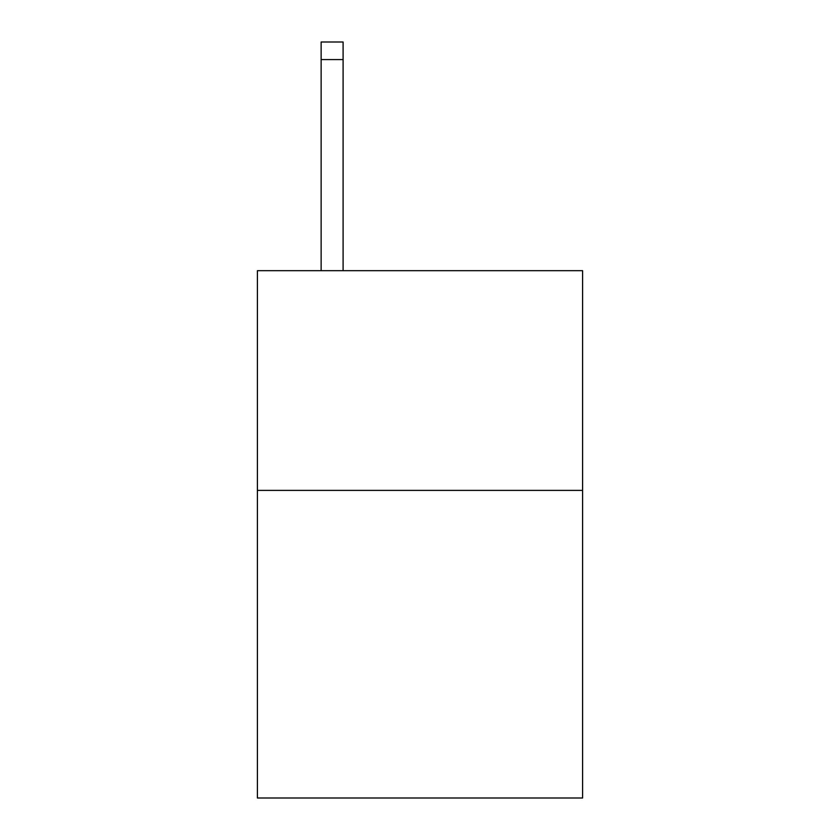 <?xml version="1.0" encoding="UTF-8"?>
<svg xmlns="http://www.w3.org/2000/svg" width="840" height="840" viewBox="0 0 840 840"><rect width="100%" height="100%" fill="white"/><g stroke="black" fill="none" stroke-linecap="round" stroke-linejoin="round"><path stroke-width="1.26" d="M582.593 490.392L582.593 798L257.408 798L257.408 270.68L582.593 270.68L582.593 490.392L257.408 490.392M343.098 270.68L343.098 59.577L321.132 59.577L321.132 42L343.098 42L343.098 59.577M321.132 270.68L321.132 59.577"/></g></svg>
